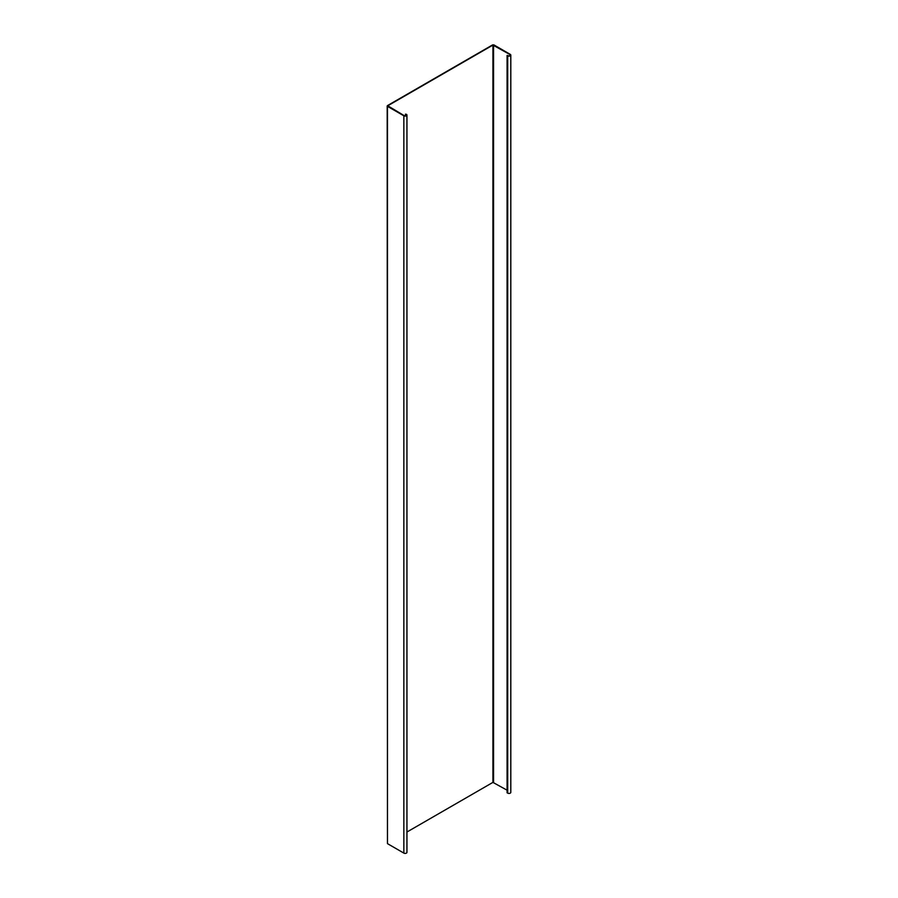 <?xml version="1.0" encoding="UTF-8"?>
<svg xmlns="http://www.w3.org/2000/svg" width="898" height="898" viewBox="0 0 898 898"><rect width="100%" height="100%" fill="white"/><g stroke="black" fill="none" stroke-linecap="round" stroke-linejoin="round"><path stroke-width="1.35" d="M507.078 55.463L507.718 55.833L507.718 793.136L507.078 792.766L507.078 55.463L508.032 55.654A1.358 0.786 0 0 0 509.514 55.822A1.358 0.786 0 0 0 510.345 55.104A1.358 0.786 0 0 0 509.952 54.542L492.923 45.08L492.923 782.383L406.94 832.031M507.718 55.833A1.807 1.044 0 0 0 509.682 56.058A1.807 1.044 0 0 0 510.805 55.104A1.807 1.044 0 0 0 510.266 54.363L493.878 44.9L492.609 44.9L387.465 105.605L387.465 106.346L403.853 115.797A1.807 1.044 0 0 0 405.817 116.033A1.807 1.044 0 0 0 406.94 115.067A1.807 1.044 0 0 0 406.401 114.327L405.447 114.147L405.447 115.82M492.923 45.08L387.779 105.784L404.167 115.618A1.358 0.786 0 0 0 405.649 115.786A1.358 0.786 0 0 0 406.48 115.067A1.358 0.786 0 0 0 406.087 114.517L405.447 114.147M387.465 106.346L387.465 843.637L387.195 105.975M387.465 843.637L403.853 853.1A1.807 1.044 0 0 0 405.817 853.325A1.807 1.044 0 0 0 406.94 852.359L406.94 115.067M492.923 782.383L507.078 790.184M507.718 793.136A1.807 1.044 0 0 0 509.682 793.361A1.807 1.044 0 0 0 510.805 792.395L510.805 55.104M406.087 114.517L406.087 115.618M403.853 115.797L403.853 853.1M493.563 45.08L493.563 782.383M509.952 54.542L509.952 55.654"/></g></svg>
